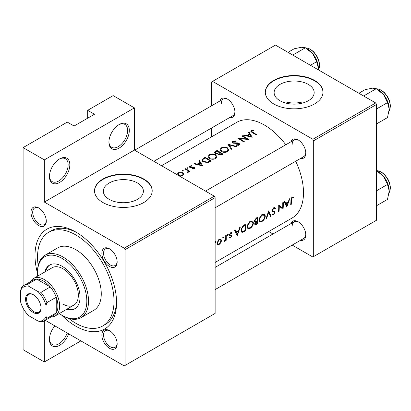 <?xml version="1.0" encoding="UTF-8"?>
<svg xmlns="http://www.w3.org/2000/svg" width="411" height="411" viewBox="0 0 411 411"><rect width="100%" height="100%" fill="white"/><g stroke="black" fill="none" stroke-linecap="round" stroke-linejoin="round"><path stroke-width="0.62" d="M259.927 217.897L262.172 215.143L264.437 215.292L264.756 216.535C264.525 218.369 263.61 219.813 262.007 220.861L260.184 221.103L259.567 219.556L259.927 217.897M262.691 214.167L264.437 215.292M254.388 220.537L255.154 221.457L254.332 220.984M254.861 220.81L256.526 218.585L257.286 218.149A55.274 31.914 60 0 1 257.301 219.417A55.274 31.914 60 0 1 257.286 220.702L255.154 221.457M248.033 224.766L250.278 222.012L252.544 222.161L252.857 223.399C252.631 225.238 251.717 226.682 250.114 227.73L248.285 227.966L247.674 226.425L248.033 224.766M250.792 221.036L252.544 222.161M241.874 228.321L243.014 226.569L245.393 225.017A55.274 31.914 60 0 1 245.408 226.281A55.274 31.914 60 0 1 245.233 230.386L243.004 231.501L242.136 231.434L241.576 229.862L241.874 228.321M217.635 242.315L219.269 239.916L220.502 239.783L221 240.897L219.227 243.857L218.041 243.98L217.635 242.315M108.92 142.216A14.421 8.323 -60 0 1 119.113 124.559A14.421 8.323 -60 0 1 129.311 130.441A14.421 8.323 -60 0 1 119.113 148.104A14.421 8.323 -60 0 1 108.92 142.216M108.925 141.708A13.219 7.629 120 0 0 111.653 147.287A13.219 7.629 120 0 0 121.841 143.742A13.219 7.629 120 0 0 127.61 130.441A13.219 7.629 120 0 0 124.872 124.394A13.219 7.629 120 0 0 118.681 124.821M49.438 176.555A14.421 8.323 -60 0 1 59.636 158.898A14.421 8.323 -60 0 1 69.829 164.785A14.421 8.323 -60 0 1 59.636 182.443A14.421 8.323 -60 0 1 49.438 176.555M49.448 176.047A13.219 7.629 120 0 0 52.176 181.626A13.219 7.629 120 0 0 62.364 178.081A13.219 7.629 120 0 0 68.134 164.785A13.219 7.629 120 0 0 65.395 158.733A13.219 7.629 120 0 0 59.199 159.16M68.647 333.835A14.421 8.323 -60 0 1 57.18 346.381A14.421 8.323 -60 0 1 49.438 339.424A14.421 8.323 -60 0 1 54.869 325.882M308.301 100.746A20.021 11.559 0 0 0 314.168 92.573A20.021 11.559 0 0 0 301.808 81.892A20.021 11.559 0 0 0 279.994 84.399A20.021 11.559 0 0 0 274.127 92.573A20.021 11.559 0 0 0 286.488 103.248A20.021 11.559 0 0 0 308.301 100.746M302.522 103.069A20.021 11.559 0 0 0 285.773 103.069M314.538 103.952A28.837 16.651 0 0 0 322.989 92.182A28.837 16.651 0 0 0 305.183 76.795A28.837 16.651 0 0 0 273.757 80.407A28.837 16.651 0 0 0 265.311 92.182A28.837 16.651 0 0 0 283.112 107.564A28.837 16.651 0 0 0 314.538 103.952M322.984 92.377A28.837 16.651 0 0 0 305.029 77.15A28.837 16.651 0 0 0 273.757 80.797A28.837 16.651 0 0 0 265.311 92.377M137.515 199.345A20.021 11.559 0 0 0 143.382 191.177A20.021 11.559 0 0 0 131.022 180.496A20.021 11.559 0 0 0 109.208 183.003A20.021 11.559 0 0 0 103.341 191.177A20.021 11.559 0 0 0 115.702 201.852A20.021 11.559 0 0 0 137.515 199.345M143.752 202.556A28.837 16.651 0 0 0 152.198 190.781A28.837 16.651 0 0 0 134.397 175.399A28.837 16.651 0 0 0 102.971 179.011A28.837 16.651 0 0 0 94.525 190.781A28.837 16.651 0 0 0 112.326 206.163A28.837 16.651 0 0 0 143.752 202.556M152.198 190.976A28.837 16.651 0 0 0 134.243 175.754A28.837 16.651 0 0 0 102.971 179.401A28.837 16.651 0 0 0 94.525 190.976M31 212.317A10.814 6.242 60 0 1 38.649 207.904A10.814 6.242 60 0 1 46.294 221.149A10.814 6.242 60 0 1 38.649 225.562A10.814 6.242 60 0 1 31 212.317M39.086 208.172A9.612 5.549 -120 0 0 34.694 207.92A9.612 5.549 -120 0 0 32.7 212.317A9.612 5.549 -120 0 0 36.898 221.991A9.612 5.549 -120 0 0 44.306 224.57A9.612 5.549 -120 0 0 46.284 220.635M101.866 253.233A10.814 6.242 60 0 1 109.511 248.814A10.814 6.242 60 0 1 117.161 262.059A10.814 6.242 60 0 1 109.511 266.477A10.814 6.242 60 0 1 101.866 253.233M109.948 249.081A9.612 5.549 -120 0 0 105.555 248.83A9.612 5.549 -120 0 0 103.562 253.233A9.612 5.549 -120 0 0 107.759 262.906A9.612 5.549 -120 0 0 115.167 265.48A9.612 5.549 -120 0 0 117.145 261.55M101.866 335.057A10.814 6.242 60 0 1 109.511 330.644A10.814 6.242 60 0 1 117.161 343.889A10.814 6.242 60 0 1 109.511 348.302A10.814 6.242 60 0 1 101.866 335.057M109.948 330.912A9.612 5.549 -120 0 0 105.555 330.655A9.612 5.549 -120 0 0 103.562 335.057A9.612 5.549 -120 0 0 107.759 344.731A9.612 5.549 -120 0 0 115.167 347.305A9.612 5.549 -120 0 0 117.145 343.375M290.86 223.671A10.814 6.242 60 0 1 298.139 221.74A10.814 6.242 60 0 1 305.789 234.984A10.814 6.242 60 0 1 300.472 240.322M298.581 222.007A9.612 5.549 -120 0 0 294.184 221.75A9.612 5.549 -120 0 0 292.195 226.153M290.86 141.846A10.814 6.242 60 0 1 298.139 139.91A10.814 6.242 60 0 1 305.789 153.159A10.814 6.242 60 0 1 300.472 158.497M298.581 140.177A9.612 5.549 -120 0 0 294.184 139.925A9.612 5.549 -120 0 0 292.195 144.328M219.993 100.936A10.814 6.242 60 0 1 227.278 99A10.814 6.242 60 0 1 234.928 112.244A10.814 6.242 60 0 1 229.605 117.582M227.715 99.267A9.612 5.549 -120 0 0 223.322 99.015A9.612 5.549 -120 0 0 221.329 103.413M37.55 273.428A57.679 33.301 60 0 1 34.997 255.539A57.679 33.301 60 0 1 75.778 231.989A57.679 33.301 60 0 1 116.565 302.63A57.679 33.301 60 0 1 61.568 315.021M77.073 232.76A54.072 31.221 -120 0 0 51.293 230.782L48.745 232.256A54.072 31.221 -120 0 0 38.192 265.496M215.128 262.459L292.046 218.051A55.274 31.914 -120 0 0 303.493 192.744A55.274 31.914 -120 0 0 295.72 161.24M291.461 200.029L292.267 197.773L293.428 197.732L293.731 197.013L292.272 197.033L290.926 200.27A55.274 31.914 60 0 1 290.695 204.77L291.229 204.462A55.274 31.914 -120 0 0 291.461 200.029L290.937 199.725M286.806 207.016L289.827 198.631L289.241 198.97L288.373 201.714L285.676 203.27L284.761 201.554L284.181 201.888L286.683 206.944M283.071 209.173A55.274 31.914 -120 0 0 283.302 204.401A55.274 31.914 -120 0 0 283.266 202.418L282.732 202.726A55.274 31.914 60 0 1 282.768 204.709A55.274 31.914 60 0 1 282.655 208.074L278.694 205.058A55.274 31.914 60 0 1 278.73 207.046A55.274 31.914 60 0 1 278.499 211.814L279.033 211.506A55.274 31.914 -120 0 0 279.264 206.738A55.274 31.914 -120 0 0 279.259 206.235L282.444 208.814M271.948 214.706L273.428 214.896L275.026 212.523L274.753 211.706L272.765 210.889L272.55 210.34L273.695 208.49L274.579 208.459L275.021 208.896L275.524 208.254L274.954 207.663L273.675 207.776L272.015 210.638L272.611 211.742L274.199 212.256L272.067 211.023L274.152 212.23L274.491 212.862L273.556 214.198L272.457 214.023L271.948 214.706L272.257 214.984M272.02 210.499L272.996 211.059L272.025 210.463M272.786 214.275L272.457 214.023M271.024 216.129L268.702 210.828L265.917 219.078L266.487 218.75L268.696 212.323L270.453 216.458L271.024 216.129L270.13 215.616M265.29 216.222L265.054 214.938L264.396 214.223L262.126 214.439L259.31 218.256L259.033 219.864L259.793 221.822L261.971 221.514C263.913 220.229 265.023 218.467 265.29 216.222L264.699 215.883M257.605 223.877A55.274 31.914 -120 0 0 257.836 219.109A55.274 31.914 -120 0 0 257.8 217.121L256.192 218.051L254.327 221.118L254.753 222.14L255.442 222.197L254.686 224.016L255.015 224.915L257.605 223.877L257.055 223.563M253.392 223.091L253.161 221.806L252.498 221.092L250.232 221.308L247.417 225.12L247.139 226.733L247.895 228.686L250.073 228.382C252.02 227.098 253.125 225.336 253.392 223.091L252.801 222.752M245.706 230.746A55.274 31.914 -120 0 0 245.937 225.973A55.274 31.914 -120 0 0 245.901 223.99L244.057 225.053L241.262 228.675L241.041 230.165L241.735 232.184L242.644 232.297L245.706 230.746L245.162 230.432M237.245 235.631L240.26 227.247L239.675 227.586L238.812 230.33L236.114 231.886L235.195 230.17L234.619 230.504L237.116 235.56M231.712 232.503L230.699 232.677L229.466 234.881L229.672 235.544L231.054 235.945L231.188 236.304L230.597 237.291L229.867 237.209L229.487 237.835L230.561 237.887L231.722 235.971L231.547 235.328L230.15 234.943L230.001 234.547L230.751 233.289L231.624 233.325L231.84 232.559M226.178 240.337A55.274 31.914 -120 0 0 226.266 237.332A55.274 31.914 -120 0 0 226.23 235.349L225.696 235.657A55.274 31.914 60 0 1 225.731 237.363L225.618 239.13L224.123 241.447L225.68 239.932A55.274 31.914 60 0 1 225.644 240.646L226.178 240.337L225.675 240.05M217.583 244.602L219.191 244.453L220.892 242.69L221.534 240.594L220.841 239.11L219.248 239.289L217.085 242.634L217.666 244.653M285.804 144.764A55.274 31.914 -120 0 0 236.772 122.308L161.554 165.736M223.096 238.252L223.574 237.383L223.06 237.085L222.587 237.954L223.096 238.252M223.574 237.383L223.06 237.085L223.574 237.383M227.822 235.518L228.305 234.655L227.786 234.357L227.314 235.226L227.822 235.518M228.305 234.655L227.786 234.357L228.305 234.655M237.943 138.409A55.274 31.914 60 0 1 243.893 142.067L244.427 141.759A55.274 31.914 -120 0 0 239.741 138.79L248.465 139.427A55.274 31.914 -120 0 0 242.521 135.764L241.987 136.072A55.274 31.914 60 0 1 246.657 138.856L237.943 138.409M232.693 143.079L238.565 143.614L238.858 144.071L238.442 144.631L236.52 144.78L236.402 145.304L238.997 145.088L239.644 144.174L239.074 143.29L237.835 142.889L233.232 142.776L232.847 142.242L233.391 141.543L235.688 141.343L235.888 140.881L232.78 141.22L232.056 142.191L232.693 143.079M231.881 148.998L229.179 144.883L235.847 146.712L236.417 146.383L227.879 144.22L231.311 149.332L231.881 148.998M209.353 158.333C211.444 159.473 213.54 159.55 215.641 158.574L216.916 156.694L215.575 154.706C213.494 153.688 211.418 153.709 209.338 154.752L208.038 156.514L209.353 158.333M211.1 160.999A55.274 31.914 -120 0 0 205.156 157.336L203.311 158.405L201.816 160.049L203.173 161.806L207.802 162.628L211.1 160.999M193.869 163.855L202.638 165.885L199.51 160.598L198.929 160.932L199.931 162.515L197.234 164.071L194.449 163.516L193.869 163.855M186.409 169.805L188.151 171.382L187.529 171.942L187.699 172.409L188.31 172.24L188.654 171.161A55.274 31.914 60 0 1 189.296 171.577L189.825 171.269A55.274 31.914 -120 0 0 185.479 168.695L184.945 169.003A55.274 31.914 60 0 1 186.409 169.805M188.736 171.577L188.654 171.901M183.234 171.017L183.234 170.462L182.243 170.483L182.243 171.033L183.234 171.017L183.234 170.462L183.234 171.017M182.243 170.483L182.243 171.033L182.243 170.483M178.415 175.23L180.557 175.836L182.926 175.348L183.861 173.925L182.916 172.635L178.425 172.687L177.475 173.92L178.415 175.23M187.961 168.289L187.961 167.729L186.969 167.755L186.969 168.305L187.961 168.289L187.961 167.729L187.961 168.289M186.969 167.755L186.969 168.305L186.969 167.755M190.375 167.693L190.442 166.342L191.762 166.095L191.711 165.669L189.882 166.07L189.337 166.784L189.861 167.488L193.201 167.58L193.74 167.739L193.761 168.433L192.554 168.577L192.564 169.024L194.295 168.782L194.757 168.145L194.254 167.416L193.386 167.118L190.935 167.318L190.108 166.794L190.108 167.606M193.74 167.739L193.761 168.972M217.897 154.264L217.897 153.678L218.472 154.885L221.837 154.798L222.998 154.13A55.274 31.914 -120 0 0 217.049 150.472L215.441 151.397L214.547 152.491L215.23 153.426L217.897 153.678L217.835 153.976M221.246 151.464C223.343 152.604 225.439 152.681 227.535 151.705L228.809 149.825L227.473 147.837C225.392 146.825 223.312 146.84 221.236 147.888L219.936 149.645L221.246 151.464M243.435 135.24L252.205 137.269L249.076 131.982L248.496 132.316L249.498 133.899L246.8 135.455L244.016 134.9L243.435 135.24M252.667 132.162L251.645 131.268L251.958 130.826L253.644 130.451L253.5 130.02L251.378 130.482L250.777 131.243L252.077 132.434A55.274 31.914 60 0 1 256.094 135.024L256.628 134.716A55.274 31.914 -120 0 0 252.667 132.162L252.667 132.789M215.128 242.541L215.39 242.696L215.873 241.832L215.359 241.534M80.88 340.894L44.342 361.988L23.098 349.725L23.098 308.106M23.098 285.994L23.098 147.611L67.281 122.103L74.078 126.028L94.473 114.253L87.677 110.328L87.677 118.178M125.062 365.425L215.128 313.423L215.128 197.65L125.062 249.652L125.062 365.425L124.209 365.913L45.225 320.313M292.206 245.095L312.843 257.009L376.568 220.219L376.568 104.445L313.691 140.747L312.843 139.272L375.716 102.971L275.457 45.087L211.727 81.876L211.727 105.704M312.843 139.272L212.579 81.388M211.727 136.771L211.727 127.908M272.981 233.998L268.702 231.527M313.691 256.521L313.691 140.747M375.716 102.971L376.568 104.445M215.128 289.596L303.796 238.401A9.612 5.549 -120 0 0 305.774 234.47M153.878 161.307L232.934 115.666A9.612 5.549 -120 0 0 234.912 111.73M215.128 207.771L303.796 156.576A9.612 5.549 -120 0 0 305.774 152.645M125.062 249.652L124.209 248.177L44.342 202.063L44.342 159.879L23.098 147.611M124.209 248.177L214.28 196.181L134.407 150.066L44.342 202.063M87.677 110.328L113.164 95.614L134.407 107.877L134.407 150.066M44.342 361.988L44.342 320.821M214.28 196.181L215.128 197.65M68.755 318.427A54.072 31.221 -120 0 0 75.778 323.236A54.072 31.221 -120 0 0 102.817 325.913L105.365 324.443A54.072 31.221 -120 0 0 116.544 301.124M44.342 159.879L134.407 107.877M49.448 338.916A13.219 7.629 120 0 0 52.176 344.495A13.219 7.629 120 0 0 67.168 332.982M178.425 173.416L178.425 172.687M182.916 173.411L182.916 172.635M182.392 174.999L178.944 174.922L178.23 173.94L178.96 172.969L182.376 172.939L183.095 173.976L182.392 175.595M178.944 175.492L178.944 174.922M185.479 169.291L185.479 168.695M187.878 172.379L187.878 171.834M189.882 167.498L189.882 166.07M191.711 166.095L191.711 165.669M190.935 167.77L190.935 167.318M192.045 167.678L192.045 167.2M193.386 167.606L193.386 167.118M194.254 168.803L194.254 167.416M194.449 163.958L194.449 163.516M197.234 164.534L197.234 164.071M199.931 163.229L199.931 162.515M199.51 161.836L199.51 160.598M201.447 165.109L198.128 164.266L200.249 163.044L201.447 165.602M198.128 164.739L198.128 164.266M205.156 158.019L205.156 157.336M205.233 157.973A55.274 31.914 60 0 1 209.959 160.881L207.545 162.062L203.707 161.502L202.674 160.172L202.998 159.432L205.233 157.973M209.959 161.657L209.959 160.881M207.545 162.684L207.545 162.062M203.707 162.104L203.707 161.502M215.575 155.425L215.575 154.706M209.338 155.533L209.338 154.752M215.004 158.163L209.887 158.024L208.834 156.576L209.97 155.065C211.644 154.212 213.335 154.192 215.045 155.014L216.094 156.565L215.004 158.163L215.004 158.882M209.887 158.625L209.887 158.024M217.049 151.15L217.049 150.472M215.441 152.275L215.441 151.397M221.853 154.012L221.128 154.433L218.996 154.572L218.606 153.971L219.947 152.764A55.274 31.914 60 0 1 221.853 154.012L221.853 154.788M221.128 155.147L221.128 154.433M218.996 155.147L218.996 154.572M219.335 152.383L217.799 153.185L215.775 153.123L215.369 152.543L217.126 151.104A55.274 31.914 60 0 1 219.335 152.383L219.335 153.123M217.799 153.699L217.799 153.185M215.765 153.663L215.765 153.118M227.473 148.556L227.473 147.837M221.236 148.669L221.236 147.888M226.898 151.294L221.781 151.161L220.733 149.712L221.868 148.196C223.543 147.344 225.233 147.328 226.939 148.15L227.992 149.696L226.898 151.294L226.898 152.013M221.781 151.757L221.781 151.161M229.179 146.028L229.179 144.883M232.78 143.126L232.78 141.22M233.232 143.3L233.232 142.776M234.029 143.449L234.029 142.992M237.835 143.362L237.835 142.889M239.074 145.042L239.074 143.29M236.52 145.324L236.52 144.78M238.442 145.314L238.442 144.631M242.521 136.36L242.521 135.764M239.741 139.406L239.741 138.79M246.657 139.298L246.657 138.856M244.016 135.342L244.016 134.9M246.8 135.918L246.8 135.455M249.498 134.613L249.498 133.899M249.076 133.221L249.076 131.982M251.013 136.493L247.689 135.651L249.816 134.428L251.013 136.986M247.689 136.123L247.689 135.651M251.378 132.003L251.378 130.482M253.5 130.472L253.5 130.02M290.752 204.185L291.229 204.462M292.247 197.049L293.428 197.732M291.964 197.244L292.658 197.645M291.728 197.46L292.267 197.773M235.025 231.259L236.114 231.886M237.322 234.378L236.387 232.426L238.514 231.198L237.322 234.378L236.315 233.797M235.318 231.809L236.387 232.426M237.907 230.848L238.514 231.198M229.744 237.414L230.561 237.887M229.477 235.03L230.925 235.868M230.268 233.006L230.751 233.289M229.544 234.285L230.001 234.547M229.472 234.671L231.722 235.971M225.413 239.777L225.68 239.932M224.257 241.159L224.576 241.344M220.527 242.48L220.892 242.69M218.565 244.093L219.191 244.453M220.877 240.214L221.534 240.594M217.09 242.603L217.568 242.88M218.76 239.623L219.269 239.916M241.19 231.46L242.644 232.297M244.761 224.653L245.393 225.017M241.082 229.579L241.576 229.862M242.5 226.276L243.014 226.569M249.456 228.023L250.073 228.382M247.186 226.148L247.674 226.425M249.688 221.673L250.278 222.012M254.378 221.58L255.442 222.197M257.132 223.517L255.401 224.206L255.221 223.697L257.26 221.39A55.274 31.914 60 0 1 257.132 223.517M254.784 223.445L255.221 223.697M256.3 221.252L256.906 221.601M256.675 221.051L257.26 221.39M255.909 218.231L256.526 218.585M256.654 217.784L257.286 218.149M261.35 221.154L261.971 221.514M259.084 219.279L259.567 219.556M261.586 214.804L262.172 215.143M268.291 212.091L268.696 212.323M266.128 218.544L266.487 218.75M274.296 207.545L275.524 208.254M273.145 208.172L273.695 208.49M272.082 210.067L272.55 210.34M272.025 210.792L275.026 212.523M272.298 214.244L273.428 214.896M272.195 211.336L273.382 212.025M279.906 206.486L279.906 206.748M278.715 205.921L279.259 206.235M278.55 211.233L279.033 211.506M278.709 205.649L282.655 208.074M284.592 202.644L285.676 203.27M286.888 205.762L285.953 203.81L288.075 202.582L286.888 205.762L285.881 205.181M284.885 203.193L285.953 203.81M287.474 202.233L288.075 202.582M66.5 309.416A25.235 14.57 -120 0 0 74.802 308.784A25.235 14.57 -120 0 0 78.671 288.568A25.235 14.57 -120 0 0 62.184 266.328A25.235 14.57 -120 0 0 49.567 265.08A25.235 14.57 -120 0 0 44.871 271.954M67.347 308.928A25.235 14.57 -120 0 0 75.218 308.527M59.338 313.552A34.848 20.118 -120 0 0 62.184 315.386A34.848 20.118 -120 0 0 86.824 301.16A34.848 20.118 -120 0 0 62.184 258.478A34.848 20.118 -120 0 0 37.545 272.709A34.848 20.118 -120 0 0 37.709 276.089M63.032 315.874L62.184 315.386L63.032 315.874A36.05 20.812 60 0 0 81.059 317.662L93.806 310.305A36.05 20.812 -120 0 0 99.328 281.417A36.05 20.812 -120 0 0 75.778 249.652A36.05 20.812 -120 0 0 57.756 247.864L45.01 255.221A36.05 20.812 60 0 1 63.032 257.009A36.05 20.812 60 0 1 86.582 288.774A36.05 20.812 60 0 1 81.059 317.662M37.545 272.709L37.545 271.728A36.05 20.812 60 0 1 45.01 255.221M102.817 325.913A54.072 31.221 -120 0 0 111.104 282.583A54.072 31.221 -120 0 0 75.778 234.933A54.072 31.221 -120 0 0 48.745 232.256M30.573 281.597A21.629 12.489 60 0 1 33.527 278.504L52.218 267.71A21.629 12.489 60 0 1 63.032 268.784A21.629 12.489 60 0 1 77.165 287.844A21.629 12.489 60 0 1 73.846 305.173A21.629 12.489 60 0 1 63.032 304.104M49.998 264.848A25.235 14.57 -120 0 0 45.719 271.46M310.444 65.287L316.629 61.717L318.361 68.19L318.278 69.808M292.755 55.074L305.414 47.763L312.756 53.738L316.629 61.717M288.013 52.336L294.199 48.765L301.54 47.265L305.414 47.763M318.361 68.19A15.859 9.155 -120 0 0 312.756 53.738A15.859 9.155 -120 0 0 306.493 48.411M376.276 170.503L383.617 176.478A15.859 9.155 -120 0 0 378.012 171.505L376.568 170.673L377.94 170.735L381.259 171.957L384.46 174.459L387.799 178.862L389.407 182.325L390.45 187.426L389.859 191.377L389.125 192.754M376.568 190.761L387.491 184.457L389.227 190.93L387.491 199.407L376.568 205.716M389.227 190.93A15.859 9.155 60 0 0 383.617 176.478L387.491 184.457M389.227 109.105A15.859 9.155 60 0 0 383.617 94.653A15.859 9.155 -120 0 0 378.012 89.68L376.276 88.678L383.617 94.653L387.491 102.627L389.227 109.105L387.491 117.582L376.568 123.886M376.568 108.936L387.491 102.627M363.617 95.989L376.276 88.678L372.407 88.175L365.06 89.68L358.88 93.251M33.296 294.682L33.296 294.682A10.933 6.314 60 0 1 41.028 308.075A10.933 6.314 60 0 1 33.296 312.54A10.933 6.314 60 0 1 25.564 299.146A10.933 6.314 60 0 1 33.296 294.682M33.553 294.836A10.213 5.898 -120 0 0 28.698 294.471A10.213 5.898 -120 0 0 27.131 302.655A10.213 5.898 -120 0 0 33.805 311.656A10.213 5.898 -120 0 0 38.911 312.165A10.213 5.898 -120 0 0 41.023 307.772M46.042 316.434L46.89 318.33A20.427 11.796 60 0 1 44.357 320.811L53.707 315.417A20.427 11.796 -120 0 0 56.235 312.93L56.235 297.235A20.427 11.796 -120 0 0 50.291 286.935A20.427 11.796 -120 0 0 43.489 281.047A20.427 11.796 -120 0 0 36.692 279.084A20.427 11.796 -120 0 0 33.276 280.035L23.93 285.429A20.427 11.796 60 0 1 27.347 284.479L28.565 286.164A19.225 11.102 -120 0 0 20.55 290.793L20.55 301.715A19.225 11.102 -120 0 0 28.565 315.597L38.028 321.063A19.225 11.102 -120 0 0 46.042 316.434L46.042 305.507A19.225 11.102 -120 0 0 38.028 291.625L28.565 286.164M33.527 278.504A21.629 12.489 60 0 1 44.342 279.572A21.629 12.489 60 0 1 58.47 298.633A21.629 12.489 60 0 1 55.156 315.967A21.629 12.489 60 0 1 51 316.979M38.028 291.625L40.941 292.329L50.291 286.935L36.692 279.084L27.347 284.479M46.89 318.33L56.235 312.93A20.427 11.796 -120 0 0 56.235 297.235L46.89 302.63L46.042 305.507M20.55 290.793L21.398 287.916A20.427 11.796 60 0 1 23.93 285.429M44.357 320.811A20.427 11.796 60 0 1 40.941 321.762L38.028 321.063M40.941 292.329A20.427 11.796 60 0 1 46.89 302.63M203.311 159.16L203.311 158.405M209.538 161.893L209.538 161.122M218.986 153.365L218.986 152.589M236.053 143.418L236.053 142.946M229.518 235.256L230.448 235.791M243.934 231.11L244.509 231.439M244.077 225.043L244.709 225.408M255.842 224.201L256.443 224.55M318.32 69.834A13.219 7.629 -120 0 0 310.038 49.258A13.219 7.629 -120 0 0 305.784 47.984M389.135 192.651A13.219 7.629 -120 0 0 380.899 171.993A13.219 7.629 -120 0 0 376.651 170.724M389.135 110.821A13.219 7.629 -120 0 0 380.899 90.168A13.219 7.629 -120 0 0 376.651 88.894M178.23 173.94L178.23 175.112M183.095 173.976L183.095 175.24M188.146 171.423L188.146 172.312M193.987 168.109L193.987 168.916M202.674 160.172L202.674 161.461M208.834 156.576L208.834 157.968M216.094 156.565L216.094 158.261M218.606 153.971L218.606 154.962M215.364 152.543L215.364 153.498M220.733 149.712L220.733 151.099M227.992 149.696L227.992 151.392M232.847 142.242L232.847 143.162M238.858 144.071L238.858 145.16M251.645 131.268L251.645 132.178M230.997 235.899L229.472 235.02M218.041 243.98L217.044 243.404M220.502 239.783L219.459 239.176M242.11 231.419L241.062 230.812M248.285 227.966L247.16 227.319M255.38 224.19L254.712 223.805M260.184 221.103L259.053 220.45M274.579 208.459L273.541 207.858M272.714 214.234L272.426 214.069M294.184 139.925L205.515 191.12M305.697 47.933L307.074 47.995L310.397 49.222L313.68 51.807L316.917 56.091L318.987 60.977L319.588 64.758L319.311 67.64L318.366 69.86M215.128 267.397L294.184 221.75M134.649 150.205L223.322 99.015M389.125 110.924L389.859 109.552L390.45 105.601L389.407 100.495L387.799 97.037L384.46 92.634L381.259 90.132L377.94 88.91L376.563 88.843M55.156 315.967L73.846 305.173"/></g></svg>
